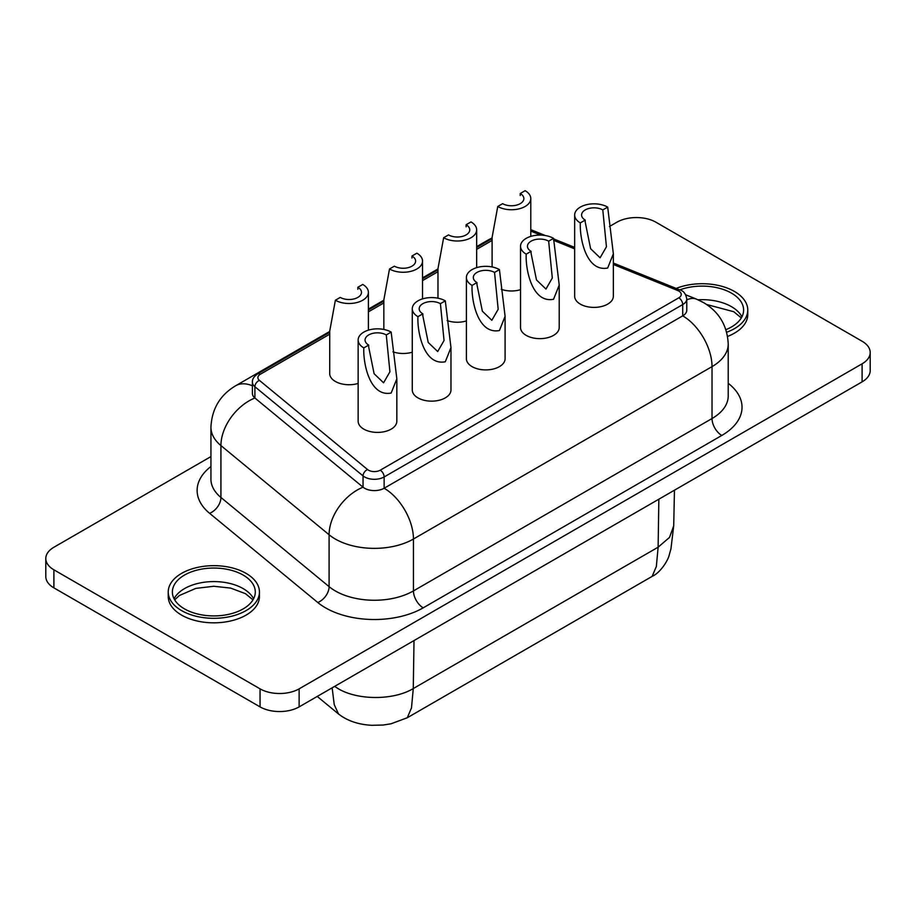 <?xml version="1.0" encoding="UTF-8"?>
<svg xmlns="http://www.w3.org/2000/svg" width="916" height="916" viewBox="0 0 916 916"><rect width="100%" height="100%" fill="white"/><g stroke="black" fill="none" stroke-linecap="round" stroke-linejoin="round"><path stroke-width="1.37" d="M476.961 284.601L476.961 282.575A12.423 7.179 0 0 1 473.32 277.502A12.423 7.179 0 0 1 480.992 270.873A12.423 7.179 0 0 1 494.537 272.43L498.178 309.276L491.835 320.291L482.366 311.211L476.961 284.601M472.072 285.403A19.339 11.164 180 0 1 466.404 277.502A19.339 11.164 180 0 1 472.072 269.602A19.339 11.164 180 0 1 499.426 269.602L505.094 316.306L499.426 330.527C477.946 334.718 471.293 300.723 472.072 285.403L476.961 282.575M466.404 277.502L466.404 358.728A19.339 11.164 0 0 0 478.347 369.056A19.339 11.164 0 0 0 499.426 366.629A19.339 11.164 0 0 0 505.094 358.728L505.094 316.306M443.642 237.736L448.531 234.908A12.423 7.179 0 0 0 462.076 236.465A12.423 7.179 0 0 0 469.748 229.836A12.423 7.179 0 0 0 466.107 224.764L470.996 221.935A19.339 11.164 180 0 1 476.663 229.836A19.339 11.164 180 0 1 470.996 237.736A19.339 11.164 180 0 1 443.642 237.736L437.974 268.64L437.974 298.204M447.1 320.554A19.339 11.164 0 0 0 466.404 320.932M613.354 263.041L679.775 289.891A41.449 23.93 180 0 1 731.472 293.131A41.449 23.93 180 0 1 743.62 310.055A41.449 23.93 180 0 1 725.919 329.668M676.157 288.425A45.594 26.324 180 0 1 734.403 291.437A45.594 26.324 180 0 1 747.765 310.055A45.594 26.324 180 0 1 726.686 332.245M727.579 336.424A45.594 26.324 0 0 0 747.765 314.566L747.765 310.055M184.528 608.911A41.449 23.93 180 0 1 172.38 591.988A41.449 23.93 180 0 1 197.971 569.878A41.449 23.93 180 0 1 243.152 575.065A41.449 23.93 180 0 1 255.289 591.988A41.449 23.93 180 0 1 229.698 614.098A41.449 23.93 180 0 1 184.528 608.911M246.083 573.37A45.594 26.324 180 0 1 259.434 591.988A45.594 26.324 180 0 1 231.29 616.308A45.594 26.324 180 0 1 181.597 610.606A45.594 26.324 180 0 1 168.235 591.988A45.594 26.324 180 0 1 196.39 567.668A45.594 26.324 180 0 1 246.083 573.37M168.235 591.988L168.235 596.499A45.594 26.324 0 0 0 181.597 615.117A45.594 26.324 0 0 0 231.29 620.819A45.594 26.324 0 0 0 259.434 596.499L259.434 591.988M329.714 334.191L260.339 374.243A8.29 4.786 0 0 0 259.411 380.38L367.579 469.553A8.29 4.786 0 0 0 368.507 470.194A8.29 4.786 0 0 0 380.232 470.194L678.813 297.815A5.53 3.195 -120 0 1 682.718 304.581L384.136 476.961A13.82 7.981 180 0 1 364.591 476.961A13.82 7.981 180 0 1 363.045 475.896L254.888 386.724A13.82 7.981 180 0 1 252.392 382.144L252.392 393.422A13.82 7.981 0 0 0 254.888 398.002L363.045 487.186A13.82 7.981 0 0 0 364.591 488.251A13.82 7.981 0 0 0 384.136 488.251L682.718 315.86A13.82 7.981 0 0 0 686.771 310.226L686.771 298.937A13.82 7.981 180 0 1 682.718 304.581L682.718 315.86A41.449 23.93 60 0 1 712.03 366.629L712.03 418.532A55.269 31.911 0 0 0 728.22 395.964L728.22 344.072A55.269 31.911 180 0 1 712.03 366.629L413.448 539.02L413.448 590.912L712.03 418.532A13.82 7.981 60 0 0 721.797 435.455L423.215 607.835A13.82 7.981 60 0 1 413.448 590.912A55.269 31.911 0 0 1 335.279 590.912A55.269 31.911 0 0 1 329.096 586.652L220.928 497.468A13.82 9.24 -50.5 0 1 209.615 513.326A69.089 39.892 180 0 1 210.932 466.519M422.837 315.848L422.837 313.822A12.423 7.179 0 0 1 419.196 308.749A12.423 7.179 0 0 1 426.867 302.12A12.423 7.179 0 0 1 440.413 303.677L444.042 340.534L437.699 351.549L428.23 342.47L422.837 315.848M417.936 316.65A19.339 11.164 180 0 1 412.28 308.749A19.339 11.164 180 0 1 417.936 300.86A19.339 11.164 180 0 1 445.302 300.86L450.97 347.553L445.302 361.774C423.822 365.976 417.158 331.97 417.936 316.65L422.837 313.822M412.28 308.749L412.28 389.987A19.339 11.164 0 0 0 424.223 400.303A19.339 11.164 0 0 0 445.302 397.876A19.339 11.164 0 0 0 450.97 389.987L450.97 347.553M389.506 268.983L394.395 266.167A12.423 7.179 0 0 0 407.941 267.712A12.423 7.179 0 0 0 415.612 261.083A12.423 7.179 0 0 0 411.971 256.011L416.872 253.194A19.339 11.164 180 0 1 422.528 261.083A19.339 11.164 180 0 1 416.872 268.983A19.339 11.164 180 0 1 389.506 268.983L383.838 299.887L383.838 329.451M392.964 351.801A19.339 11.164 0 0 0 412.28 352.179M335.382 300.23L340.271 297.414A12.423 7.179 0 0 0 353.816 298.971A12.423 7.179 0 0 0 361.488 292.341A12.423 7.179 0 0 0 357.847 287.269L362.736 284.441A19.339 11.164 180 0 1 368.404 292.341A19.339 11.164 180 0 1 362.736 300.23A19.339 11.164 180 0 1 335.382 300.23L329.714 331.145L329.714 373.568A19.339 11.164 0 0 0 358.145 383.426M585.221 222.096L585.221 220.08A12.423 7.179 0 0 1 581.58 214.997A12.423 7.179 0 0 1 589.251 208.367A12.423 7.179 0 0 1 602.797 209.924L606.438 246.782L600.083 257.797L590.614 248.717L585.221 222.096M580.32 222.897A19.339 11.164 180 0 1 574.664 214.997A19.339 11.164 180 0 1 580.32 207.108A19.339 11.164 180 0 1 607.686 207.108L613.354 253.801L607.686 268.022C586.206 272.224 579.542 238.217 580.32 222.897L585.221 220.08M574.664 214.997L574.664 296.234A19.339 11.164 0 0 0 586.606 306.551A19.339 11.164 0 0 0 607.686 304.123A19.339 11.164 0 0 0 613.354 296.234L613.354 253.801M368.701 347.095L368.701 345.08A12.423 7.179 0 0 1 365.06 340.008A12.423 7.179 0 0 1 372.732 333.378A12.423 7.179 0 0 1 386.277 334.935L389.918 371.781L383.575 382.796L374.106 373.717L368.701 347.095M363.812 347.897A19.339 11.164 180 0 1 358.145 340.008A19.339 11.164 180 0 1 363.812 332.107A19.339 11.164 180 0 1 391.166 332.107L396.834 378.812L391.166 393.033C369.686 397.223 363.034 363.217 363.812 347.897L368.701 345.08M358.145 340.008L358.145 421.234A19.339 11.164 0 0 0 370.087 431.55A19.339 11.164 0 0 0 391.166 429.135A19.339 11.164 0 0 0 396.834 421.234L396.834 378.812M531.085 253.343L531.085 251.328A12.423 7.179 0 0 1 527.444 246.255A12.423 7.179 0 0 1 535.116 239.626A12.423 7.179 0 0 1 548.661 241.183L552.302 278.029L545.959 289.044L536.49 279.964L531.085 253.343M526.196 254.144A19.339 11.164 180 0 1 520.528 246.255A19.339 11.164 180 0 1 526.196 238.355A19.339 11.164 180 0 1 553.55 238.355L559.218 285.059L553.55 299.28C532.082 303.471 525.418 269.476 526.196 254.144L531.085 251.328M520.528 246.255L520.528 327.481A19.339 11.164 0 0 0 532.471 337.798A19.339 11.164 0 0 0 553.55 335.382A19.339 11.164 0 0 0 559.218 327.481L559.218 285.059M497.766 206.478L502.655 203.661A12.423 7.179 0 0 0 516.2 205.218A12.423 7.179 0 0 0 523.872 198.589A12.423 7.179 0 0 0 520.231 193.516L525.12 190.688A19.339 11.164 180 0 1 530.788 198.589A19.339 11.164 180 0 1 525.12 206.478A19.339 11.164 180 0 1 497.766 206.478L492.098 237.393L492.098 266.957M501.224 289.296A19.339 11.164 0 0 0 520.528 289.674M520.231 195.532L520.231 193.516M548.661 241.183L553.55 238.355M386.277 334.935L391.166 332.107M602.797 209.924L607.686 207.108M357.847 289.284L357.847 287.269M411.971 258.037L411.971 256.011M440.413 303.677L445.302 300.86M210.932 456.592L53.895 547.253A27.64 15.95 0 0 0 45.8 558.531L45.8 576.588A27.64 15.95 0 0 0 53.895 587.866L260.052 706.889A27.64 15.95 0 0 0 299.131 706.889L862.105 381.858A27.64 15.95 0 0 0 870.2 370.579L870.2 352.534A27.64 15.95 0 0 0 862.105 341.244L655.948 222.222A27.64 15.95 0 0 0 616.869 222.222L609.438 226.515M45.8 558.531A27.64 15.95 0 0 0 53.895 569.821L260.052 688.843A27.64 15.95 0 0 0 299.131 688.843L862.105 363.812A27.64 15.95 0 0 0 870.2 352.534M574.664 246.587L573.84 247.068M466.107 226.79L466.107 224.764M494.537 272.43L499.426 269.602M698.015 299.784A41.449 23.93 180 0 1 731.472 306.665A41.449 23.93 180 0 1 741.926 316.822M174.074 598.755A41.449 23.93 180 0 1 243.152 588.599A41.449 23.93 180 0 1 253.595 598.755M334.615 686.405L338.004 688.557C357.595 700.477 393.674 700.465 413.276 688.557L658.123 547.196L669.527 537.406L673.707 525.853L674.462 490.197M423.215 607.835A69.089 39.892 180 0 1 325.512 607.835A69.089 39.892 180 0 1 317.772 602.51L209.615 513.326M380.232 470.194A5.53 3.195 -120 0 1 384.136 476.961L384.136 488.251A41.449 23.93 60 0 1 413.448 539.02A55.269 31.911 180 0 1 335.279 539.02A55.269 31.911 180 0 1 329.096 534.761L329.096 586.652A13.82 9.24 129.5 0 1 317.772 602.51M367.579 469.553A5.53 3.698 129.5 0 0 363.045 475.896L363.045 487.186A41.449 27.72 129.5 0 0 329.096 534.761L220.928 445.577L220.928 497.468A55.269 31.911 0 0 1 210.932 479.171L210.932 427.268A55.269 31.911 180 0 0 220.928 445.577A41.449 27.72 129.5 0 1 254.888 398.002L254.888 386.724A5.53 3.698 129.5 0 1 259.411 380.38M678.813 297.815A8.29 4.786 0 0 0 677.703 290.509L613.354 264.484M574.664 248.854L553.55 240.313M540.635 235.091L530.788 231.118M492.098 240.439L476.663 249.358M437.974 271.697L422.528 280.605M383.838 302.944L368.404 311.852M260.339 374.243A5.53 3.195 -120 0 0 257.579 373.968L329.714 332.325M686.771 298.937C685.844 293.818 683.519 290.807 679.775 289.891A5.53 2.588 112 0 0 677.703 290.509M53.895 569.821L53.895 587.866M260.052 688.843L260.052 706.889M299.131 688.843L299.131 706.889M862.105 363.812L862.105 381.858M728.22 383.312A69.089 39.892 180 0 1 721.797 435.455M210.932 427.268C211.836 408.845 220.092 395.002 235.71 385.728A41.449 23.93 60 0 1 252.392 385.773M476.663 246.622L487.988 240.084A41.449 23.93 60 0 1 492.098 238.504M685.649 294.757L696.412 299.097A41.449 19.408 112 0 0 686.771 299.887M414.009 640.57L413.276 688.557L411.502 707.839L407.299 717.743L652.146 576.382L656.348 566.489L658.123 547.196L658.856 499.209M332.142 687.836L334.237 704.61L338.485 713.965C347.221 720.8 358.328 724.579 371.804 725.312L383.163 725.025L390.983 723.812L407.299 717.743M741.307 317.921L733.762 311.726L706.534 304.455M252.988 599.854L245.442 593.66L230.672 588.106L213.794 586.263L195.818 588.393L179.33 595.537L174.693 599.854M728.22 344.072C727.315 325.638 719.06 311.795 703.442 302.532L696.412 299.097M368.404 309.986L383.838 301.078M422.528 278.739L437.974 269.819M476.663 247.492L492.098 238.572M530.788 229.664L545.306 235.526M553.55 238.87L574.664 247.4M257.579 373.968C253.927 376.476 252.198 379.201 252.392 382.144M530.788 198.589L530.788 236.397M368.404 292.341L368.404 330.149M422.528 261.083L422.528 298.891M235.71 385.728L329.714 331.455M368.404 309.116L383.838 300.208M422.528 277.869L437.974 268.961M487.988 240.084L492.098 237.931M317.234 696.446L338.485 713.965M673.707 525.83L670.947 548.867L669.287 554.753C668.337 559.928 660.619 572.649 652.146 576.382M476.663 229.836L476.663 267.644"/></g></svg>
